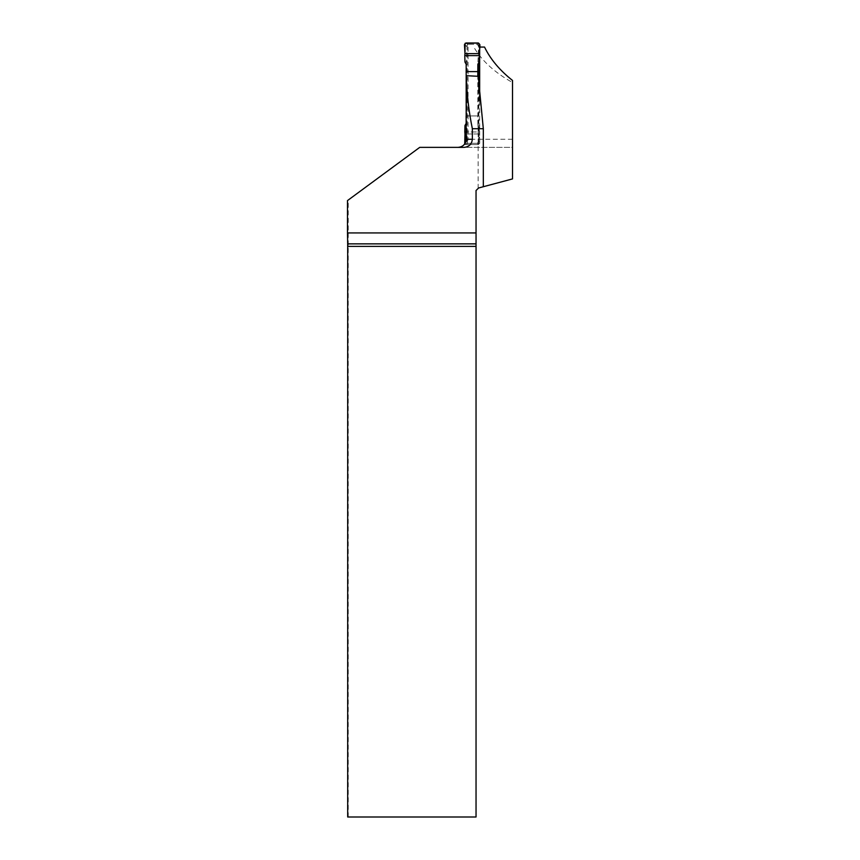 <?xml version="1.0" encoding="UTF-8"?>
<svg xmlns="http://www.w3.org/2000/svg" width="860" height="860" viewBox="0 0 860 860"><rect width="100%" height="100%" fill="white"/><g stroke="black" fill="none" stroke-linecap="round" stroke-linejoin="round"><path stroke-width="0.64" stroke-dasharray="4.3 3.22" d="M478.816 62.554L478.816 45.795A1.526 1.526 -90 0 0 477.289 44.268L468.668 44.268A1.526 1.526 -90 0 0 467.141 45.795L467.141 141.782A1.526 1.526 -90 0 0 468.668 143.308L477.289 143.308A1.526 1.526 -90 0 0 478.816 141.782L478.816 90.085M478.353 43L477.44 44.376L478.568 46.58L477.859 64.285M479.665 101.05L479.665 143.308L478.429 143.308L478.128 144.577L478.138 131.956L466.206 131.956L479.385 131.956L479.127 125.592L477.859 123.292L477.794 76.271M477.859 123.292L478.816 141.782M477.289 143.308L478.525 141.782M468.668 143.308L476.838 143.308M477.44 143.201L478.353 144.577L465.98 144.577L467.679 143.201L466.851 141.782L466.185 123.292M466.185 64.285L467.141 45.795M467.679 143.201L468.216 143.308M468.668 44.268L476.838 44.268M465.98 43L467.679 44.376L466.851 45.795M467.679 44.376L468.216 44.268M477.794 115.96L466.292 115.96L478.224 115.96L478.224 76.293M479.127 125.592L478.289 125.969M466.12 140.32L466.195 133.966L479.353 133.966L479.869 142.964L478.568 140.997M479.353 133.966L479.385 131.956M478.353 144.577L479.869 142.964M465.98 144.577L464.464 142.964L466.894 140.997M464.948 125.592L466.614 125.969M479.127 61.984L478.289 61.597M479.869 44.612L478.568 46.58M464.948 61.984L466.614 61.597M464.464 44.612L466.894 46.58M484.535 47.063L479.729 47.063M478.138 131.956L478.224 115.96M479.665 47.063L479.665 48.278M347.687 817L476.042 817L476.042 190.533L478.579 187.996L512.506 178.912L512.506 147.372L463.906 147.372M348.246 817L348.246 200.025L419.723 147.372L512.506 147.372L512.506 82.506C494.629 72.509 481.729 60.694 473.806 47.063M468.066 47.063L468.066 139.245L466.969 143.308L479.665 143.308M465.034 143.426L464.196 144.577L465.496 143.308L466.969 143.308M466.023 140.889L465.314 142.932M512.506 82.506L512.506 80.442M348.246 200.025L347.494 200.584M466.195 133.966L478.128 133.966M465.496 143.308L478.429 143.308M464.196 144.577L478.128 144.577M512.506 139.245L468.066 139.245M478.128 188.447L478.128 133.913"/><path stroke-width="1.29" d="M478.816 90.085L478.816 62.554M477.794 76.271L477.859 64.285L479.127 61.984L479.385 55.62L464.808 55.62L464.948 61.984L466.185 64.285L466.185 123.292L464.948 125.592L464.808 131.956L466.206 131.956L466.12 115.96M477.794 71.617L466.12 71.617M466.292 115.96L466.292 75.701C466.776 93.729 468.797 111.413 472.355 128.72L472.355 139.245L466.195 139.245L466.195 133.494L464.981 133.966L464.808 131.956M464.981 133.966L464.722 143.91M464.808 55.62L464.981 53.61L479.353 53.61L479.385 55.62M479.353 53.61C478.784 50.267 481.557 44.935 478.353 43L465.11 43.279L464.981 53.61L479.353 53.61L479.869 44.612L478.353 43L465.98 43L464.464 44.612L464.981 53.61M479.729 47.063L484.535 47.063C490.361 59.168 499.692 70.294 512.506 80.442L512.506 178.912L478.579 187.996L476.042 190.533L476.042 232.942L347.494 232.942L347.494 200.584L419.723 147.372L463.906 147.372C468.958 146.952 471.785 144.244 472.355 139.245M472.355 128.72L483.32 128.72L478.224 76.293L466.292 75.701M479.665 48.278L479.665 101.05M483.32 128.72L483.32 186.727M466.195 133.494L466.206 131.956M466.12 140.32L466.023 140.889M476.042 817L347.687 817L347.687 246.401L476.042 246.401L476.042 817M476.042 246.401L476.042 243.864L347.676 243.864L347.687 246.401M347.676 243.864L347.494 232.942M476.042 232.942L476.042 243.864M466.195 139.245C465.712 144.179 463.002 146.888 458.068 147.372"/></g></svg>
